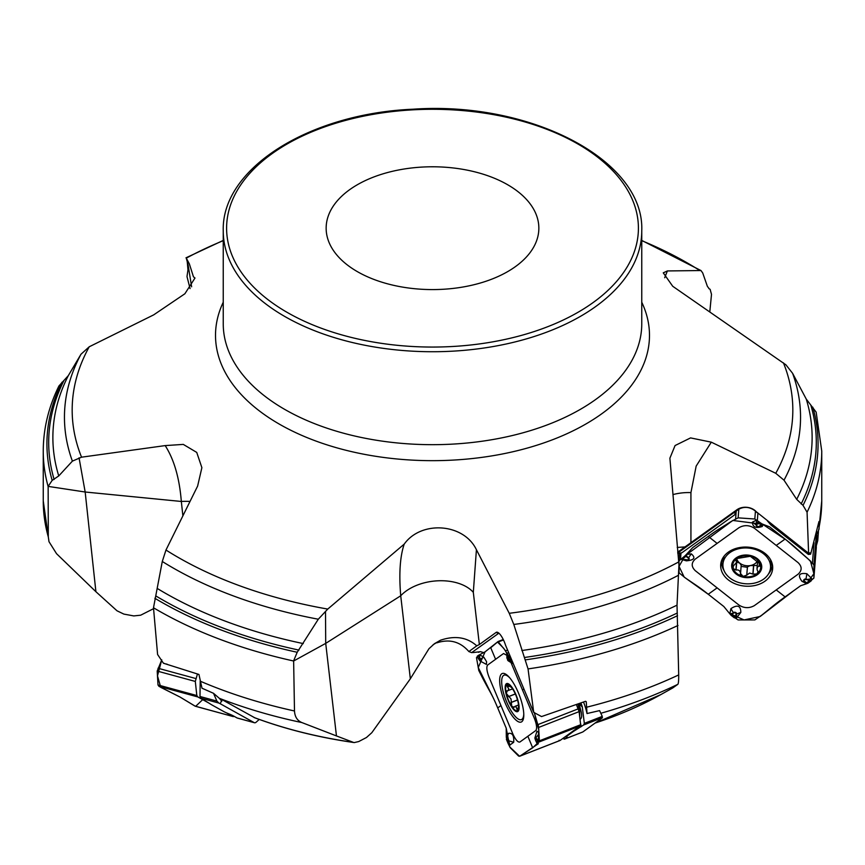 <?xml version="1.0" encoding="UTF-8"?>
<svg xmlns="http://www.w3.org/2000/svg" width="865" height="865" viewBox="0 0 865 865"><rect width="100%" height="100%" fill="white"/><g stroke="black" fill="none" stroke-linecap="round" stroke-linejoin="round"><path stroke-width="1.3" d="M664.698 277.73L667.38 270.94L663.26 272.843L672.732 286.283L785.95 364.846L792.6 373.312L806.245 399.068L816.16 412.14L821.75 451.065A389.25 224.727 180 0 1 807.067 512.21L808.613 553.286L809.943 552.865L810.624 554.184L818.96 521.552L819.09 528.374L817.512 533.694A23.809 17.873 -175.5 0 0 816.852 531.759M672.959 494.596A41.855 27.604 180 0 1 690.93 492.596L696.163 466.105L711.3 442.166L690.573 437.906L675.078 445.54L669.888 458.201L678.949 564.813L677.025 605.154L678.701 674.916C678.744 680.604 678.452 683.739 677.825 684.334L672.775 687.924M677.987 625.471A389.25 224.727 180 0 1 528.05 668.915L533.705 712.382L541.544 716.566L585.41 701.342L586.254 701.742L587.011 713.538A23.809 7.342 -111.3 0 0 583.507 702.012M563.007 738.353L564.142 739.121A5.017 1.546 -111.3 0 0 564.521 739.121A5.017 1.546 -111.3 0 0 564.629 739.056L566.672 737.575A12.553 0.952 -22.7 0 0 567.126 737.067A12.553 0.952 -22.7 0 0 566.607 737.012A12.553 0.952 -22.7 0 1 566.088 736.958A12.553 0.952 -22.7 0 1 566.543 736.45L573.127 731.682A33.486 2.541 -22.7 0 1 574.598 730.709L583.605 725L584.34 723.378L602.267 716.382L599.586 710.608L587.011 713.538M711.3 442.166L775.764 473.296L784.014 480.194L796.697 499.354L803.034 505.387L807.067 512.21M528.05 668.915L513.799 624.454L509.247 613.296A360.327 208.033 -0 0 0 678.701 561.936M585.41 701.342L586.254 701.742A15.905 4.898 -111.3 0 0 585.605 701.299M433.051 644.771L440.48 640.23C454.968 635.321 467.068 637.191 476.777 645.841L479.361 644.533L473.317 592.341L476.42 549.74L509.247 613.296M498.867 633.169L471.63 652.632L468.873 651.561C460.223 641.635 449.562 638.727 436.89 642.825M471.63 652.632L473.588 652.34M354.239 742.581L358.726 741.554L366.479 737.499L371.82 732.698L410.345 678.787L428.954 648.728L434.468 643.679L440.48 640.23M293.635 661.001L294.489 710.976C294.835 716.804 297.29 720.653 301.863 722.556L336.453 735.931L325.716 643.376L293.635 661.001A389.25 224.727 180 0 1 153.494 607.76L157.592 654.491L163.42 663.217L198.95 674.462L201.999 688.205L213.536 693.319L216.877 701.093L218.921 703.094L220.251 703.742L221.991 699.612L254.71 717.745M336.453 735.931L353.331 742.354A328.257 189.522 0 0 1 254.094 717.518M221.991 699.612L219.267 698.271L213.536 693.319M293.635 660.795L297.203 652.264L318.298 619.221A368.047 212.487 180 0 1 162.285 561.482L165.972 550.032A360.327 208.033 -0 0 0 327.749 609.079L318.298 619.221M153.494 607.76L162.285 561.482M95.907 591.714L85.17 492.012L48.148 486.389L48.299 536.906L49.002 541.695L56.539 553.687L95.907 591.714L117.024 610.809L123.868 614.096L133.783 615.923L140.671 615.199L153.57 608.668M48.148 486.389L52.17 480.389L58.755 475.934L72.4 461.121A368.047 212.487 180 0 1 80.986 354.239L89.236 346.779A360.327 208.033 -0 0 0 81.548 457.185L72.4 461.121M48.148 486.606A389.25 224.727 180 0 1 43.25 451.065C43.304 428.781 48.537 407.08 58.939 385.963L68.303 375.659L80.986 354.239M190.073 288.596L187.013 276.659M187.013 276.443L187.975 269.848L187.262 261.879M89.236 346.779L153.7 314.86L184.883 293.765L194.993 278.022L193.457 276.8L189.338 263.814L186.299 258.127L188.17 265.274M709.819 311.692L711.506 294.36L710.122 289.332L709.192 288.802M710.165 289.353L710.122 289.332A385.574 222.608 180 0 0 708.878 288.596L710.165 289.353M374.577 279.676A106.352 61.404 -0 0 0 483.243 282.141A106.352 61.404 -0 0 0 538.852 228.176A106.352 61.404 -0 0 0 432.5 166.783A106.352 61.404 -0 0 0 326.148 228.176A106.352 61.404 -0 0 0 374.577 279.676M667.38 270.94L700.964 270.54L702.715 272.951L707.375 286.326L709.257 288.845A383.8 221.581 180 0 0 709.116 288.759M182.872 515.767L181.326 501.462C179.466 478.096 174.081 459.477 165.183 445.594L81.548 457.185M165.183 445.594L183.294 444.405L196.744 452.417L201.88 467.684L197.62 486.087L165.972 550.032M410.345 678.787L400.722 595.78C398.862 573.657 400.03 556.433 404.214 544.117L327.749 609.079M404.214 544.117C421.201 520.222 463.856 523.152 476.42 549.74M191.619 286.802L188.159 265.252M189.976 501.44A41.855 22.241 173.9 0 0 181.326 501.462L85.17 492.012L79.05 457.812M166.404 663.996A16.738 8.412 -74.8 0 1 166.502 664.05L167.161 664.223M163.42 663.217L164.177 663.358M220.251 703.742L254.169 722.621A5.017 2.519 105.2 0 0 254.451 722.74A5.017 2.519 105.2 0 0 256.235 722.124L259.23 719.431M221.862 701.191L219.267 698.271M237.659 718.123A5.017 2.519 -74.8 0 1 237.345 718.069A5.017 2.519 -74.8 0 1 237.064 717.95L233.496 715.971A12.553 1.33 18.8 0 0 228.63 713.755A12.553 1.33 18.8 0 1 223.765 711.549L212.271 705.148A33.486 3.557 18.8 0 1 210.465 704.067L201.188 698.26L199.988 696.487L200.215 680.701M533.705 712.382L505.495 645.085A12.607 3.882 68.7 0 0 497.613 632.337A12.607 3.882 68.7 0 0 496.132 632.412L479.361 644.533M473.317 592.341A41.855 25.82 173.4 0 0 437.841 580.804A41.855 25.82 173.4 0 0 400.722 595.78L325.716 643.376L325.5 611.296M468.873 651.561L476.777 645.841M483.74 652.653L480.572 651.68L473.014 652.567M478.507 652.318L480.194 651.659M602.267 716.382L602.235 717.907L582.805 731.963A5.017 1.546 68.7 0 1 582.696 732.017A5.017 1.546 68.7 0 1 582.567 732.049M584.34 723.378L582.264 706.716A23.809 7.342 -111.3 0 0 580.869 702.921M579.745 717.063L579.691 710.662L580.88 710.576C582.091 715.236 581.885 718.101 580.242 719.183L580.004 719.323M579.907 718.555A2.508 2.357 -119 0 1 580.242 719.183M518.622 706.132L517.551 710.522L516.016 706.575L514.048 707.105L511.723 706.327L511.02 698.974L506.306 693.427L507.214 690.821L512.588 688.929A14.035 4.325 68.7 0 1 517.973 701.807L518.6 703.807M511.853 687.588L506.739 684.712L507.42 686.788L509.55 685.956M507.42 686.788L508.771 688.875L507.896 690.767M511.053 702.553L517.519 700.034M506.457 690.865L507.214 690.821M508.544 696.574L515.291 693.946M516.74 709.041L518.362 708.413M514.048 707.105L513.378 707.732M511.777 687.524L512.567 688.908A14.035 4.325 68.7 0 0 510.177 685.913A14.035 4.325 68.7 0 0 506.739 684.712A14.035 4.325 68.7 0 0 506.306 693.427A14.035 4.325 68.7 0 0 511.723 706.327A14.035 4.325 68.7 0 0 517.551 710.522A14.035 4.325 68.7 0 0 518.632 707.548A14.035 4.325 68.7 0 0 517.973 701.807M509.647 677.749A23.852 7.353 -111.3 0 0 504.057 675.165A23.852 7.353 -111.3 0 0 505.874 700.066A23.852 7.353 -111.3 0 0 521.411 719.604A23.852 7.353 -111.3 0 0 523.768 713.906M677.782 552.962L738.223 509.55A16.738 8.272 54.3 0 0 736.948 509.723L684.972 546.929L677.241 547.437M808.613 553.286L754.94 510.685C749.36 506.706 743.792 506.328 738.223 509.55M736.948 509.723A12.607 9.461 4.5 0 1 745.057 507.247A12.607 9.461 4.5 0 1 748.117 507.485A12.607 9.461 4.5 0 1 756.929 512.61M677.695 552.151L684.972 546.929M810.624 554.184L808.364 554.443L770.877 524.936L767.363 520.827M677.846 553.676L681.88 552.757L734.926 514.653L735.326 512.134L736.937 510.48M734.926 514.653L735.088 512.556M816.311 545.707L817.728 540.657L816.474 533.348M757.21 561.331A10.802 8.109 4.5 0 1 750.182 565.591A10.802 8.109 4.5 0 1 739.759 563.126A10.802 8.109 4.5 0 1 736.807 558.887M736.558 561.98L739.759 563.126L741.208 565.299L740.581 572.998M741.121 566.38L747.36 567.299M746.733 575.182L743.067 576.393L740.537 573.527C740.224 570.759 738.742 569.592 736.072 570.013L733.163 568.597A14.035 10.531 4.5 0 1 736.796 558.541L750.323 556.271L760.238 564.067L760.086 566.229L758.421 566.207L757.21 567.57L757.08 569.776L758.064 571.7L756.821 573.971L753.004 574.133L749.587 573.041L746.733 575.182L747.425 566.943L750.182 565.591L757.243 565.483M735.412 560.044L735.91 560.682L736.796 558.541A14.035 10.531 4.5 0 1 750.323 556.271A14.035 10.531 4.5 0 1 760.238 564.067A14.035 10.531 4.5 0 1 756.605 574.133A14.035 10.531 4.5 0 1 743.067 576.393A14.035 10.531 4.5 0 1 733.163 568.597L733.358 565.959L736.375 562.65L736.169 559.049M736.039 560.715L736.029 559.179M735.91 570.089L736.537 562.066M740.537 573.527L741.208 565.299M753.004 574.133L753.642 566.013M740.31 574.392L740.494 573.7M759.254 566.186L759.524 562.747M763.579 553.805A23.852 17.905 -175.5 0 0 738.278 548.843A23.852 17.905 -175.5 0 0 722.956 564.023A23.852 17.905 -175.5 0 0 745.327 583.745A23.852 17.905 -175.5 0 0 770.52 567.775A23.852 17.905 -175.5 0 0 763.579 553.805M724.243 555.957A23.852 17.905 -175.5 0 0 723.27 560.044L722.956 564.023M770.52 567.775L770.834 563.807A23.852 17.905 -175.5 0 0 770.51 559.623M816.301 547.491L816.203 534.462M813.879 578.123L816.311 547.415L813.889 578.08L807.91 583.226L811.154 580.891L811.976 578.901L806.894 573.722C799.119 572.641 797.454 575.16 801.898 581.269L806.656 583.702L807.91 583.226M807.942 579.885L805.899 579.539A1.406 1.06 -175.5 0 0 804.655 581.291L806.656 583.702L800.666 585.713L785.096 596.893C774.672 604.365 774.737 604.776 761.86 615.101L754.853 619.924L738.094 619.935L731.066 615.264L734.309 617.815L736.429 618.032L740.818 612.431C740.775 605.641 737.477 604.376 730.914 608.646L729.811 613.804L723.821 606.506L708.251 594.255C697.839 586.048 697.904 586.611 685.026 577.679L679.068 572.857L679.014 560.855L684.983 555.849L680.993 559.266L686.356 560.834C694.271 560.131 695.914 557.806 691.308 553.86L686.313 554.476L684.983 555.849M717.117 587.876L738.991 605.089C744.116 608.3 749.241 608.473 754.356 605.619L798.092 574.198C802.136 570.478 802.136 566.618 798.103 562.639L754.356 528.212C749.231 525.001 744.105 524.817 738.991 527.682L695.255 559.093C691.211 562.823 691.211 566.672 695.255 570.662L717.117 587.876L708.251 594.255M731.066 615.264L729.811 613.804L732.233 613.404L731.52 614.658A0.833 0.551 12.7 0 0 731.768 614.734L734.85 617.145L735.693 615.599A0.833 0.551 13.3 0 0 736.223 615.566L734.915 617.253M735.693 615.599L736.05 614.074A1.406 1.06 -175.5 0 0 733.671 613.058L732.233 613.404L731.52 614.658M765.071 581.129A26.047 19.549 4.5 0 1 734.147 583.378A26.047 19.549 4.5 0 1 721.28 561.515A26.047 19.549 4.5 0 1 728.276 552.173A26.047 19.549 4.5 0 1 755.404 548.507A26.047 19.549 4.5 0 1 772.564 565.559A26.047 19.549 4.5 0 1 765.071 581.129M684.929 559.482L686.972 559.817A1.406 1.06 -175.5 0 0 688.216 558.076L687.145 557.233L686.313 554.476L692.692 547.61L708.251 536.419C718.674 528.937 718.534 529.488 731.228 521.444L738.137 517.854L754.81 519L761.827 523.812L756.529 520.146L752.431 522.114C752.615 527.131 755.902 528.591 762.292 526.482L763.146 524.374L769.526 526.817L785.096 539.068C795.508 547.253 795.368 547.664 808.072 558.866L813.933 564.921L813.889 578.08M761.827 523.812L763.146 524.374L760.659 525.704L761.351 524.644A0.833 0.551 -167.3 0 1 761.103 524.633L758.021 522.211L757.178 523.758A0.833 0.551 -166.7 0 1 756.659 523.541L757.967 522.092M757.178 523.758L756.821 525.293A1.406 1.06 -175.5 0 0 759.2 526.298L761.351 524.644M688.216 558.076L687.534 556.822L685.956 556.346L682.69 558.801M687.145 557.233L685.956 556.346M804.655 581.291L806.926 582.956L810.181 580.534M805.726 582.134L806.926 582.956M538.354 743.716L537.208 743.262L538.354 743.716L519.897 756.14L560.12 740.429L559.104 740.289L560.12 740.429L580.177 725.94L580.631 724.729L579.107 711.635L576.36 704.478M519.897 756.14L518.632 756.086L510.242 747.706L508.188 743.64L506.425 739.424L508.188 743.64L509.809 745.111L513.702 742.267C514.145 735.607 512.361 732.655 508.371 733.401L506.317 737.51L506.209 728.179L497.71 707.905C492.034 694.336 491.439 694.725 482.93 678.668L478.778 670.472L476.485 657.692L478.475 655.335L477.296 656.189L477.729 657.173M507.009 655.421L503.56 653.529L487.622 665.055C486.249 666.969 486.714 670.981 489.017 677.079L512.891 734.039C515.594 739.867 517.93 742.527 519.887 742.029L535.824 730.503C537.197 728.59 536.732 724.578 534.429 718.48L510.988 662.558M506.425 739.424L506.382 738.959A0.833 0.606 -1.2 0 0 506.457 739.143L508.144 743.143L508.339 741.943A0.833 0.616 -0.9 0 0 508.761 742.224L508.198 743.284A0.833 0.768 -67.4 0 1 508.144 743.143L508.198 743.284M508.339 741.943L507.117 738.321A0.833 0.789 -125.9 0 1 507.085 737.759L506.695 738.04A0.833 0.789 54.1 0 0 506.728 738.602L506.382 738.959M521.768 721.734A26.047 8.034 68.7 0 1 521.53 721.886A26.047 8.034 68.7 0 1 504.846 702.218A26.047 8.034 68.7 0 1 501.678 673.824A26.047 8.034 68.7 0 1 502.597 673.403A26.047 8.034 68.7 0 1 519.043 694.444A26.047 8.034 68.7 0 1 521.768 721.734M527.855 736.266L532.678 747.814L538.257 742.494L538.776 729.93L534.256 712.436L538.636 727.443L539.382 740.829L538.884 742.062L536.927 742.797L538.387 742.408L539.317 739.791M478.475 655.335L485.06 651.853L498.002 641.581L505.614 650.815L508.944 659.162L507.496 654.946M490.628 647.831L497.516 642.035L503.744 648.35L512.513 661.844L510.566 660.611L512.437 663.477L508.231 660.817A1.946 0.606 68.7 0 1 507.56 659.963M509.258 659.173L510.566 660.611L508.944 660.568L508.977 659.757A0.833 0.606 178.8 0 1 508.825 659.606L507.15 655.605L506.955 656.805A0.833 0.616 179.1 0 1 506.879 656.384L507.117 655.454A0.833 0.768 112.6 0 0 507.15 655.605L507.117 655.454M506.955 656.805L508.166 660.428A0.833 0.789 54.1 0 0 508.544 660.849L508.944 660.568A0.833 0.789 -125.9 0 1 508.555 660.146L508.977 659.757M483.903 657.259L486.595 661.736L486.389 664.396L480.237 661.087A1.946 0.606 68.7 0 1 479.815 660.655L480.237 661.087A1.946 0.606 68.7 0 0 480.302 658.968L483.903 657.259L479.545 654.762L479.718 657.573L478.507 655.886L477.642 657.259L479.643 660.417M477.599 657.238L479.697 660.557L480.302 658.968L478.799 656.265M478.68 659.087L477.21 656.611M580.631 724.729L539.382 740.829L538.884 742.062L580.177 725.94M535.046 738.775A1.946 0.606 68.7 0 1 534.959 737.683L536.96 731.195L538.16 731.952L539.068 735.282M535.9 741.035L536.927 742.797L536.516 742.289L537.641 741.478L536.776 739.305L537.716 741.5M536.03 741.337L535.316 739.64M209.438 703.396L197.869 696.952L196.82 695.536L195.306 681.436L197.447 673.986M234.372 716.447L232.847 716.425L226.306 712.782M233.258 716.588L194.982 706.1L196.279 706.056L194.982 706.1L180.082 697.071L195.339 706.251L233.258 716.588M158.998 686.356L180.082 697.071L160.771 687.351L157.473 675.857L161.766 659.844L157.203 671.056L157.992 684.95L158.998 686.356L197.869 696.952M793.746 590.687L760.13 616.507L744.073 619.935L729.649 613.523M708.489 594.439L684.183 577.106L679.036 566.37L685.08 555.773L732.817 520.449L762.681 524.287L786.404 540.095L810.418 560.963L813.9 573.744L806.483 583.691M532.678 747.814L519.616 756.27L509.809 746.992L506.241 728.265M497.84 708.219L496.294 704.521M492.791 696.898L478.248 667.553L485.038 651.875M195.695 706.294L202.691 699.634M819.144 526.785A389.25 224.727 0 0 0 821.75 500.846L818.874 529.834M595.109 723.064A328.257 189.522 0 0 0 660.741 694.638L595.012 723.14M677.825 684.334A381.746 220.402 180 0 1 600.937 713.247M586.913 707.138A389.25 224.727 0 0 0 678.701 674.916M775.764 473.296A360.327 208.033 -0 0 0 783.452 362.878M792.6 373.312A368.047 212.487 180 0 1 784.014 480.194M806.245 399.068A379.627 219.18 180 0 1 796.697 499.354M810.883 405.274A383.8 221.581 180 0 1 801.163 503.981M812.83 407.231A385.574 222.608 180 0 1 803.034 505.387M677.533 615.685A385.574 222.608 180 0 1 525.412 659.865M301.863 722.556A381.746 220.402 180 0 1 219.31 698.293M200.269 681.198A389.25 224.727 0 0 0 294.489 710.976M678.398 575.312A368.047 212.487 180 0 1 513.799 624.454M677.025 605.154A379.627 219.18 180 0 1 521.833 650.523M677.327 613.004A383.8 221.581 180 0 1 524.395 657.497M297.203 652.264A385.574 222.608 180 0 1 154.878 598.288M48.991 541.695L43.25 500.846A389.25 224.727 0 0 0 48.299 536.906M303.28 643.592A379.627 219.18 180 0 1 157.625 588.676M298.955 650.102A383.8 221.581 180 0 1 155.743 595.877M52.17 480.389A385.574 222.608 180 0 1 61.966 382.243M58.755 475.934A379.627 219.18 180 0 1 68.303 375.659M54.117 479.459A383.8 221.581 180 0 1 63.837 380.741M223.246 240.675A360.327 208.033 -0 0 0 186.299 258.127M223.246 230.912L223.246 323.856A209.254 120.819 -0 0 0 432.5 444.675A209.254 120.819 -0 0 0 641.754 323.856L641.754 230.912C644.793 160.209 530.699 100.956 413.081 109.206C309.097 113.585 221.256 168.653 223.246 230.912A209.254 120.819 -0 0 0 318.525 332.236A209.254 120.819 -0 0 0 532.353 337.091A209.254 120.819 -0 0 0 641.754 230.912M641.754 302.231A216.996 125.284 180 0 1 432.5 460.667A216.996 125.284 180 0 1 223.246 302.231M699.028 270.031A360.327 208.033 -0 0 0 641.754 240.675M201.188 698.26L218.921 703.094M237.064 717.95L254.169 722.621M199.988 696.487L216.877 701.093M496.132 632.412A16.738 15.873 54.1 0 1 498.262 633.385A10.466 9.926 -125.9 0 1 499.073 633.342M583.605 725L602.44 717.636M564.629 739.056L582.805 731.963M563.948 739.056L563.807 737.769M563.969 737.65L564.142 739.121M566.672 737.575L566.445 737.034M578.793 710.446L579.691 710.662L577.863 703.959M578.966 703.58L580.88 710.576M574.598 730.709L574.36 730.146M580.988 726.784L580.599 725.205M580.426 722.989L581.302 726.578M582.415 707.202L579.182 703.505M579.388 703.44L582.264 706.716M507.56 686.907L509.701 686.075M511.139 702.412L517.486 699.936M508.696 696.595L515.324 694.011M516.762 708.857L518.384 708.23M516.016 694.811A15.062 4.649 -111.3 0 0 505.171 687.015A15.062 4.649 -111.3 0 0 515.237 711.019A15.062 4.649 -111.3 0 0 516.016 694.811M690.93 542.766L690.93 492.596M736.072 570.013L736.71 561.958M752.885 573.982L753.523 565.926M746.787 574.998L747.425 566.943M759.102 566.153L759.384 562.564M757.34 558.693A15.062 11.31 -175.5 0 0 732.168 562.91A15.062 11.31 -175.5 0 0 750.593 577.409A15.062 11.31 -175.5 0 0 757.34 558.693M320.353 327.878A205.913 118.883 -0 0 0 638.132 234.404A205.913 118.883 -0 0 0 339.015 122.257A205.913 118.883 -0 0 0 320.353 327.878M776.229 589.908L785.096 596.893M736.05 614.074A0.833 0.551 13.3 0 0 736.591 614.031L736.429 618.032M730.914 608.646L733.304 612.625A1.946 1.46 4.5 0 1 736.591 614.031L740.818 612.431M733.671 613.058L732.601 613.826M785.096 539.068L776.229 545.426M717.117 543.393L708.251 536.419M756.821 525.293A0.833 0.551 -166.7 0 1 756.302 525.077L756.529 520.146M762.292 526.482L759.589 526.471A1.946 1.46 4.5 0 1 756.302 525.077L752.431 522.114M759.2 526.298L760.27 525.531M754.81 519L755.437 511.129M738.137 517.854L738.829 509.15M735.618 518.708L736.212 511.107M680.517 559.028L681.004 552.832M812.451 562.769L814.041 542.69M757.351 520.254L757.891 513.367M686.972 559.817L680.993 559.266M691.308 553.86L688.605 557.666A1.946 1.46 4.5 0 1 686.896 560.087L686.356 560.834M679.025 560.779L679.63 553.092L679.025 560.812M805.899 579.539L811.976 578.901M801.898 581.269L804.288 581.431A1.946 1.46 4.5 0 1 805.996 579.02L806.894 573.722M813.933 564.921L816.311 534.83M772.24 563.883A25.334 19.008 4.5 0 1 768.401 574.09M724.048 570.586A25.334 19.008 4.5 0 1 721.864 559.904M770.975 560.488A24.09 18.078 4.5 0 1 770.65 566.045M723.086 562.282A24.09 18.078 4.5 0 1 723.648 556.746M497.71 707.905L500.954 705.559M508.317 740.527A0.833 0.616 -0.9 0 0 508.739 740.808L509.809 745.111M508.371 733.401L507.085 737.759A1.946 0.606 68.7 0 1 508.09 738.667A1.946 0.606 68.7 0 1 508.739 740.808L513.702 742.267M523.887 688.983L522.492 690M495.591 659.292L490.736 647.755M506.977 658.222A0.833 0.616 179.1 0 1 506.901 657.8L506.879 656.665M512.61 663.12L508.544 660.849A1.946 0.606 68.7 0 1 508.231 660.817L506.879 657.941L506.987 653.659M505.614 650.815L507.571 650.048M498.727 641.754L503.484 639.992M537.976 724.578L578.198 708.868M506.858 653.324L508.652 652.621M479.989 659.141L479.405 657.746M478.669 659.011L479.643 660.363M536.614 739.737L535.813 737.953L539.165 740.948M535.64 738.386L535.294 739.607L534.959 737.683A1.946 0.606 68.7 0 1 535.813 737.953L538.83 733.963M535.294 739.607L535.878 741.002M538.138 724.513L538.636 727.443L579.107 711.635M523.206 719.507A25.334 7.807 68.7 0 1 522.492 719.183M505.138 674.743A25.334 7.807 68.7 0 1 505.441 674.008M158.025 668.245L195.89 678.56M157.992 684.95L196.82 695.536M157.203 671.056L195.306 681.436M660.741 694.638L672.819 687.902M821.75 451.119L821.75 500.846M354.315 742.592C318.655 737.499 285.342 729.195 254.375 717.647M43.25 451.119L43.25 500.846M223.246 240.427L185.986 257.824M641.754 240.427L701.05 270.594M237.345 718.069L254.451 722.74M564.521 739.121L582.696 732.017M566.088 736.958L565.818 736.32M514.794 706.435L518.524 704.975M506.047 674.386L504.057 675.165M523.412 718.826L521.411 719.604M817.728 540.657L818.463 531.391M736.839 558.498L736.58 561.785M757.005 568.586L757.599 561.05M519.714 756.237L559.979 740.516M498.132 641.506L503.257 639.505M536.419 742.246L537.122 743.392"/></g></svg>
